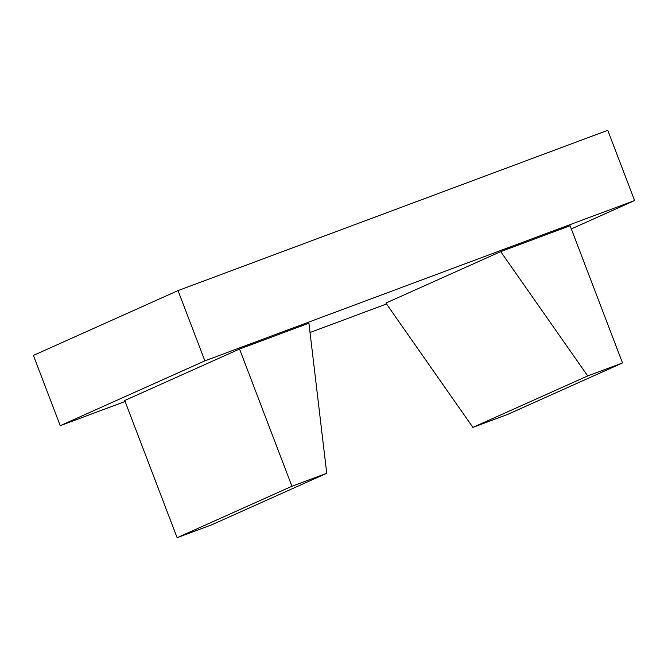 <?xml version="1.0" encoding="UTF-8"?>
<svg xmlns="http://www.w3.org/2000/svg" width="668" height="668" viewBox="0 0 668 668"><rect width="100%" height="100%" fill="white"/><g stroke="black" fill="none" stroke-linecap="round" stroke-linejoin="round"><path stroke-width="1" d="M239.536 349.047L124.732 400.499L177.12 537.707L211.923 524.731L326.736 473.278L308.925 323.162L239.536 349.047L291.933 486.254L326.736 473.278M177.12 537.707L291.933 486.254M587.706 375.925L500.716 251.619L570.105 225.734L622.501 362.949L587.706 375.925L472.894 427.386L385.904 303.072L500.716 251.619M622.501 362.949L507.688 414.402L472.894 427.386M571.324 228.924L634.6 200.559L204.867 360.854L60.237 425.675L125.1 401.476M310.036 332.497L386.53 303.965M60.237 425.675L33.4 355.409L178.03 290.588L607.763 130.293L634.6 200.559M204.867 360.854L178.03 290.588"/></g></svg>

